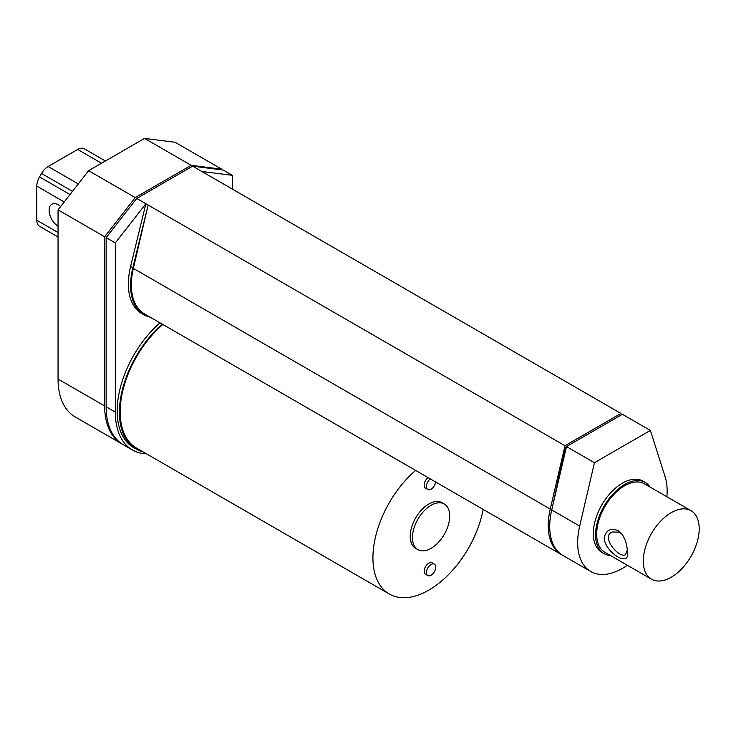 <?xml version="1.0" encoding="UTF-8"?>
<svg xmlns="http://www.w3.org/2000/svg" width="736" height="736" viewBox="0 0 736 736"><rect width="100%" height="100%" fill="white"/><g stroke="black" fill="none" stroke-linecap="round" stroke-linejoin="round"><path stroke-width="1.1" d="M627.219 550.381L625.342 554.806C618.626 558.247 600.631 536.664 612.159 531.972L619.519 532.174L622.325 534.52M627.256 551.834L627.256 551.825C627.33 545.486 625.526 539.506 621.856 533.904L618.12 530.592C610.236 527.721 605.581 530.352 604.136 538.485C605.967 553.536 630.669 567.787 627.256 551.834M643.282 561.08A39.542 22.825 120 0 0 651.47 579.186A39.542 22.825 120 0 0 691.012 556.352A39.542 22.825 120 0 0 691.012 510.692A39.542 22.825 120 0 0 660.542 521.29A39.542 22.825 120 0 0 643.282 561.08M651.47 579.186L604.872 552.276A39.542 22.825 -60 0 1 596.675 534.18A39.542 22.825 -60 0 1 613.944 494.39A39.542 22.825 -60 0 1 644.414 483.791L691.012 510.692M650.054 487.048A41.124 23.745 120 0 0 645.205 482.42A41.124 23.745 120 0 0 613.511 493.442A41.124 23.745 120 0 0 595.562 534.824A41.124 23.745 120 0 0 604.081 553.647A41.124 23.745 120 0 0 610.512 555.542M604.081 553.647L601.846 552.359A41.124 23.745 -60 0 1 593.326 533.536A41.124 23.745 -60 0 1 611.276 492.145A41.124 23.745 -60 0 1 642.96 481.132L645.205 482.42M666.871 496.754A63.268 36.524 120 0 0 665.123 476.744L650.366 430.431L594.44 462.723L579.683 526.074A63.268 36.524 120 0 0 590.769 571.532A63.268 36.524 120 0 0 627.33 565.248M650.366 430.431L622.398 414.294L566.481 446.577L594.44 462.723M566.481 446.577L551.724 509.938A63.268 36.524 120 0 0 562.81 555.395L590.769 571.532M552.524 506.506L565.046 447.902L566.352 447.148M565.046 447.902L566.039 448.472M232.374 189.106L232.374 175.334L223.201 170.044L192.63 166.161L136.712 198.453L148.12 205.04L133.363 268.392L550.252 509.082L565.018 445.731L620.936 413.448L621.386 414.874M550.252 509.082A63.268 36.524 120 0 0 561.338 554.548A63.268 36.524 120 0 0 562.083 554.953M132.857 267.674A64.317 37.14 120 0 0 143.916 314.769L141.68 313.472A64.317 37.14 -60 0 1 130.622 266.386L132.857 267.674L148.12 205.04L565.018 445.731M133.363 268.392A63.268 36.524 120 0 0 144.449 313.849L561.338 554.548M192.63 166.161L620.936 413.448M143.916 314.769A64.317 37.14 120 0 0 150.245 317.198M232.374 175.334L201.802 171.46M136.712 198.453L106.14 237.627L106.14 406.796A82.772 47.794 120 0 0 123.28 444.691L132.452 449.99A82.772 47.794 120 0 0 146.519 453.845M106.14 237.627L115.313 242.917L115.313 412.096A82.772 47.794 120 0 0 132.452 449.99M130.622 266.386L145.884 203.743L115.313 242.917M162.242 324.125A80.141 46.267 120 0 0 119.416 412.307A80.141 46.267 120 0 0 136.013 448.997L133.777 447.709A80.141 46.267 -60 0 1 117.18 411.019A80.141 46.267 -60 0 1 160.006 322.837M136.013 448.997A80.141 46.267 120 0 0 143.014 451.821M221.711 169.85L221.711 169.179L191.139 165.306L135.222 197.588L104.65 236.762L104.65 405.941A82.772 47.794 120 0 0 121.79 443.836A82.772 47.794 120 0 0 122.544 444.25M162.858 324.484A79.083 45.66 120 0 0 120.161 411.884A79.083 45.66 120 0 0 136.537 448.086L389.298 594.016A79.083 45.66 -60 0 1 372.922 557.814A79.083 45.66 -60 0 1 415.619 470.414M221.711 169.179L175.113 142.278L144.541 138.396L191.139 165.306M144.541 138.396L88.624 170.688L135.222 197.588M88.624 170.688L58.052 209.861L104.65 236.762M58.052 209.861L58.052 379.04A82.772 47.794 120 0 0 75.192 416.926L121.79 443.836M483.175 509.413A79.083 45.66 -60 0 1 443.937 578.984A79.083 45.66 -60 0 1 389.298 594.016M444.259 503.985L442.023 502.697A26.358 15.217 120 0 0 421.71 509.754A26.358 15.217 120 0 0 410.2 536.286A26.358 15.217 120 0 0 415.656 548.357L417.892 549.645A26.358 15.217 120 0 0 444.259 534.428A26.358 15.217 120 0 0 444.259 503.985A26.358 15.217 120 0 0 423.945 511.051A26.358 15.217 120 0 0 412.436 537.574A26.358 15.217 120 0 0 417.892 549.645M428.076 477.609A6.587 3.809 120 0 0 424.175 485.171A6.587 3.809 120 0 0 425.546 488.189L427.782 489.477A6.587 3.809 120 0 0 432.501 488.069A6.587 3.809 120 0 0 435.675 481.988M434.369 564.153L432.133 562.865A6.587 3.809 120 0 0 427.055 564.632A6.587 3.809 120 0 0 424.175 571.265A6.587 3.809 120 0 0 425.546 574.282L427.782 575.57A6.587 3.809 120 0 0 434.369 571.771A6.587 3.809 120 0 0 434.369 564.153A6.587 3.809 120 0 0 429.29 565.92A6.587 3.809 120 0 0 426.42 572.553A6.587 3.809 120 0 0 427.782 575.57M58.052 226.21A13.184 7.608 60 0 1 49.744 214.581A13.184 7.608 60 0 1 51.833 204.258A13.184 7.608 60 0 1 60.656 206.512M58.052 232.521L36.8 220.248L36.8 186.116L64.216 201.949M36.8 220.248A13.184 7.608 120 0 0 39.532 226.283L41.529 227.442A13.184 7.608 120 0 0 41.538 227.442L58.052 236.983L41.529 227.442M105.395 161L84.263 148.801A13.184 7.608 120 0 0 77.676 149.454L101.531 163.226M78.283 183.936L48.116 166.52L77.676 149.454M48.116 166.52A13.184 7.608 120 0 0 41.529 173.475L39.532 176.934A13.184 7.608 120 0 0 36.8 186.116M430.321 478.897A6.587 3.809 120 0 0 426.42 486.459A6.587 3.809 120 0 0 427.782 489.477M551.724 509.938L579.683 526.074M106.14 406.796L115.313 412.096M58.052 379.04L104.65 405.941M41.529 173.475L72.487 191.351M70.012 194.534L39.532 176.934"/></g></svg>
